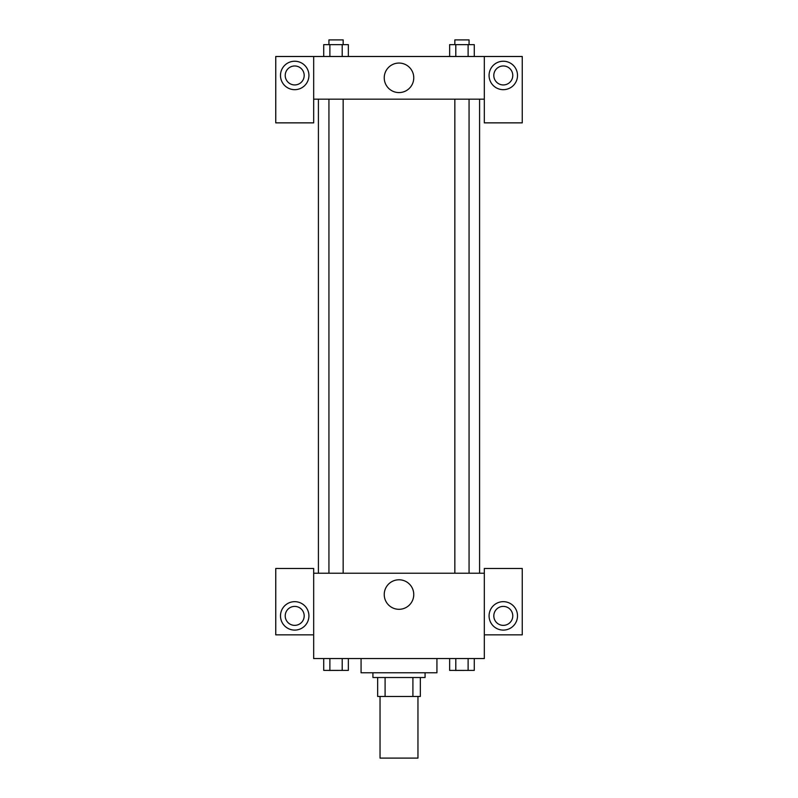 <?xml version="1.0" encoding="UTF-8"?>
<svg xmlns="http://www.w3.org/2000/svg" width="798" height="798" viewBox="0 0 798 798"><rect width="100%" height="100%" fill="white"/><g stroke="black" fill="none" stroke-linecap="round" stroke-linejoin="round"><path stroke-width="1.2" d="M380.038 696.474L380.038 758.1L417.962 758.1L417.962 696.474M412.905 677.512L412.905 696.474L377.663 696.474L377.663 677.512M412.905 696.474L420.337 696.474L420.337 677.512L420.337 696.474M425.075 672.774L425.075 677.512L372.925 677.512L372.925 672.774M385.095 677.512L385.095 696.474M361.075 658.55L361.075 672.774L436.925 672.774L436.925 658.55M484.326 634.849L522.251 634.849L522.251 568.475L484.326 568.475L484.326 658.55L313.674 658.55L313.674 568.475L275.749 568.475L275.749 634.849L313.674 634.849M294.711 630.101A14.224 14.224 0 0 1 282.392 608.774A14.224 14.224 0 0 1 307.021 608.774A14.224 14.224 0 0 1 294.711 630.101M285.225 615.886A9.476 9.476 0 0 1 294.711 606.4A9.476 9.476 0 0 1 304.188 615.886A9.476 9.476 0 0 1 294.711 625.363A9.476 9.476 0 0 1 285.225 615.886M384.237 594.55A14.763 14.763 0 0 1 406.382 581.762A14.763 14.763 0 0 1 406.382 607.328A14.763 14.763 0 0 1 384.237 594.55M484.326 573.213L313.674 573.213M503.289 630.101A14.224 14.224 0 0 1 490.979 608.774A14.224 14.224 0 0 1 515.608 608.774A14.224 14.224 0 0 1 503.289 630.101M493.812 615.886A9.476 9.476 0 0 1 503.289 606.4A9.476 9.476 0 0 1 512.775 615.886A9.476 9.476 0 0 1 503.289 625.363A9.476 9.476 0 0 1 493.812 615.886M479.588 99.161L479.588 573.213M469.064 573.213L469.064 99.161M343.16 99.161L343.16 573.213M484.326 99.161L484.326 122.862L522.251 122.862L522.251 56.488L484.326 56.488L484.326 99.161L313.674 99.161L313.674 122.862L275.749 122.862L275.749 56.488L313.674 56.488L313.674 99.161M304.188 75.451A9.476 9.476 0 0 1 294.711 84.937A9.476 9.476 0 0 1 285.225 75.451A9.476 9.476 0 0 1 294.711 65.975A9.476 9.476 0 0 1 304.188 75.451M294.711 89.675A14.224 14.224 0 0 1 282.392 68.339A14.224 14.224 0 0 1 307.021 68.339A14.224 14.224 0 0 1 294.711 89.675M512.775 75.451A9.476 9.476 0 0 1 498.551 83.67A9.476 9.476 0 0 1 498.551 67.241A9.476 9.476 0 0 1 512.775 75.451M503.289 89.675A14.224 14.224 0 0 1 490.979 68.339A14.224 14.224 0 0 1 515.608 68.339A14.224 14.224 0 0 1 503.289 89.675M484.326 56.488L313.674 56.488M384.237 77.825A14.763 14.763 0 0 1 406.382 65.037A14.763 14.763 0 0 1 406.382 90.603A14.763 14.763 0 0 1 384.237 77.825M474.271 56.488L474.271 44.638L449.643 44.638L449.643 56.488M468.117 44.638L468.117 56.488M455.798 44.638L455.798 56.488M454.84 44.638L454.84 39.9L469.064 39.9L469.064 44.638M348.357 56.488L348.357 44.638L323.729 44.638L323.729 56.488M342.202 44.638L342.202 56.488M329.883 44.638L329.883 56.488M328.936 44.638L328.936 39.9L343.16 39.9L343.16 44.638M474.271 658.55L474.271 670.4L449.643 670.4L449.643 658.55M468.117 658.55L468.117 670.4M455.798 658.55L455.798 670.4M469.064 670.4L454.84 670.44M348.357 658.55L348.357 670.4L323.729 670.4L323.729 658.55M342.202 658.55L342.202 670.4M329.883 658.55L329.883 670.4M343.16 670.4L328.936 670.44M318.412 99.161L318.412 573.213M454.84 573.213L454.84 99.161M328.936 99.161L328.936 573.213"/></g></svg>
